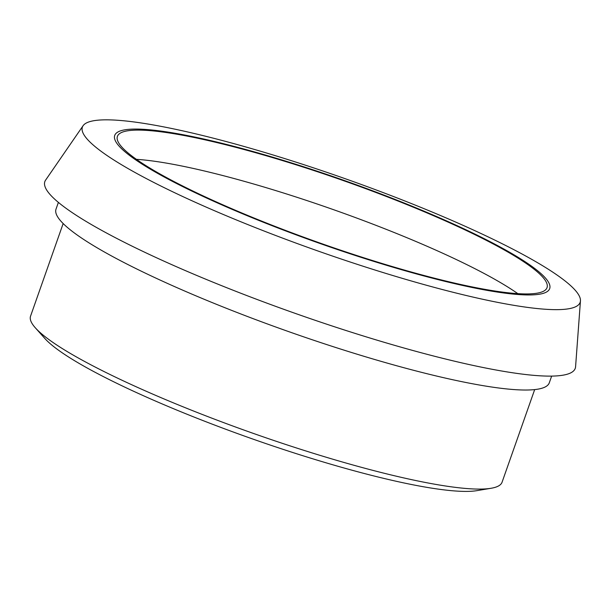 <?xml version="1.0" encoding="UTF-8"?>
<svg xmlns="http://www.w3.org/2000/svg" width="611" height="611" viewBox="0 0 611 611"><rect width="100%" height="100%" fill="white"/><g stroke="black" fill="none" stroke-linecap="round" stroke-linejoin="round"><path stroke-width="0.92" d="M58.389 202.394L56.021 209.115A261.477 38.272 19.4 0 0 214.4 303.484A261.477 38.272 19.4 0 0 549.289 382.822L551.649 376.101M136.421 159.334A227.735 33.33 -160.6 0 1 333.094 209.52A227.735 33.33 -160.6 0 1 517.822 293.647M534.678 389.589L502.066 482.209A249.952 36.584 -160.6 0 1 491.076 488.273L476.992 490.633A237.015 34.69 -160.6 0 1 472.929 491.137A237.015 34.69 -160.6 0 1 246.21 436.705A237.015 34.69 -160.6 0 1 44.809 338.441L35.308 327.779A249.952 36.584 -160.6 0 1 30.55 316.162L63.162 223.542M533.105 293.677A227.735 33.33 -160.6 0 1 287.705 231.248A227.735 33.33 -160.6 0 1 117.411 136.375A227.735 33.33 -160.6 0 1 343.29 180.581A227.735 33.33 -160.6 0 1 547.028 287.666A227.735 33.33 -160.6 0 1 533.105 293.677M535.587 294.685A230.546 33.742 -160.6 0 1 163.145 176.426A230.546 33.742 -160.6 0 1 297.924 164.947A230.546 33.742 -160.6 0 1 535.587 294.685M564.014 309.349A263.86 38.623 -160.6 0 1 274.858 235.182A263.86 38.623 -160.6 0 1 83.088 125.721A263.86 38.623 -160.6 0 1 344.085 178.313A263.86 38.623 -160.6 0 1 580.45 300.872A263.86 38.623 -160.6 0 1 564.014 309.349M580.45 300.872L575.577 366.76A281.159 41.151 -160.6 0 1 558.057 375.796A281.159 41.151 -160.6 0 1 249.945 296.763A281.159 41.151 -160.6 0 1 45.604 180.123L83.088 125.721M491.076 488.273A249.952 36.584 -160.6 0 1 486.791 488.808A249.952 36.584 -160.6 0 1 247.707 431.404A249.952 36.584 -160.6 0 1 35.308 327.779"/></g></svg>
